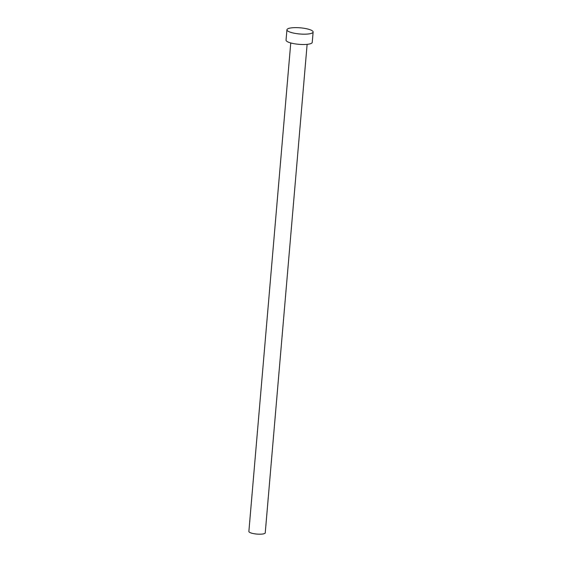 <?xml version="1.0" encoding="UTF-8"?>
<svg xmlns="http://www.w3.org/2000/svg" width="562" height="562" viewBox="0 0 562 562"><rect width="100%" height="100%" fill="white"/><g stroke="black" fill="none" stroke-linecap="round" stroke-linejoin="round"><path stroke-width="0.84" d="M307.126 44.356L265.243 532.846A8.219 1.932 -175.1 0 1 263.332 533.9A8.219 1.932 -175.1 0 1 254.186 533.731A8.219 1.932 -175.1 0 1 248.875 531.448L290.751 42.951M313.125 32.027L312.24 42.368A13.144 3.091 -175.1 0 1 309.184 44.054A13.144 3.091 -175.1 0 1 294.544 43.78A13.144 3.091 -175.1 0 1 286.044 40.127L286.936 29.779A13.144 3.091 -175.1 0 1 289.985 28.1A13.144 3.091 -175.1 0 1 304.632 28.374A13.144 3.091 -175.1 0 1 313.125 32.027A13.144 3.091 -175.1 0 1 310.069 33.713A13.144 3.091 -175.1 0 1 295.429 33.439A13.144 3.091 -175.1 0 1 286.936 29.779"/></g></svg>
